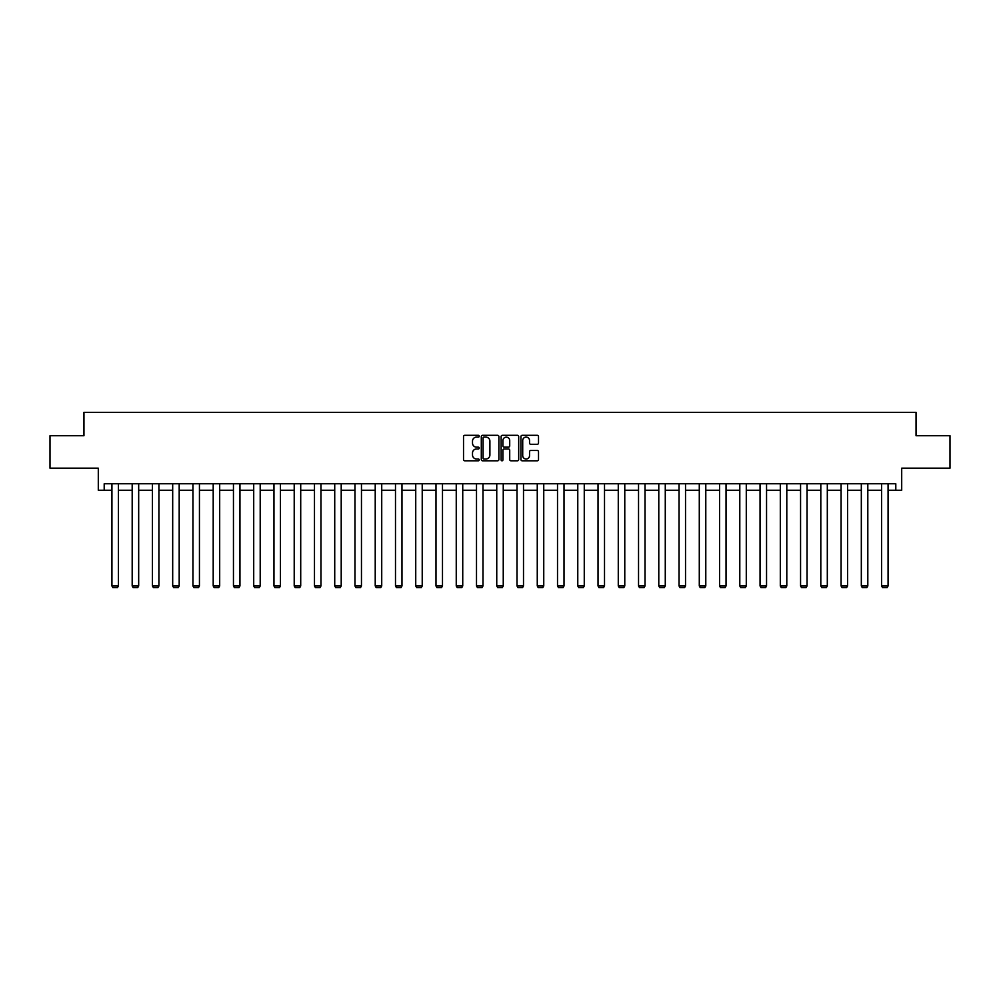 <?xml version="1.0" encoding="UTF-8"?>
<svg xmlns="http://www.w3.org/2000/svg" width="1000" height="1000" viewBox="0 0 1000 1000"><rect width="100%" height="100%" fill="white"/><g stroke="black" fill="none" stroke-linecap="round" stroke-linejoin="round"><path stroke-width="1.5" d="M479.225 436.2A0.887 0.887 0 0 0 478.338 435.312L464.8 435.312A1.275 1.275 0 0 0 463.525 436.587L463.525 459.525A1.275 1.275 0 0 0 464.8 460.8L478.338 460.8A0.887 0.887 0 0 0 479.225 459.9A0.887 0.887 0 0 0 478.338 459.012L476.587 459.012A4.075 4.075 0 0 1 472.5 454.938L472.5 453.025A4.075 4.075 0 0 1 476.587 448.95L478.338 448.95A0.887 0.887 0 0 0 479.225 448.05A0.887 0.887 0 0 0 478.338 447.163L476.587 447.163A4.075 4.075 0 0 1 472.5 443.088L472.5 441.175A4.075 4.075 0 0 1 476.587 437.1L478.338 437.1A0.887 0.887 0 0 0 479.225 436.2M104.2 490.25L104.2 483.762L895.8 483.762L895.8 490.25L901.7 490.25L901.7 468.175L950 468.175L950 435.725L916.05 435.725L916.05 412.35L83.95 412.35L83.95 435.725L50 435.725L50 468.175L98.3 468.175L98.3 490.25L111.925 490.25M537.25 444.3A1.275 1.275 0 0 0 538.513 443.025L538.513 436.587A1.275 1.275 0 0 0 537.25 435.312L522.212 435.312A1.275 1.275 0 0 0 520.938 436.587L520.938 459.525A1.275 1.275 0 0 0 522.212 460.8L537.25 460.8A1.275 1.275 0 0 0 538.513 459.525L538.513 451.75A1.275 1.275 0 0 0 537.25 450.475L530.812 450.475A1.275 1.275 0 0 0 529.538 451.75L529.538 455.6A3.413 3.413 0 0 1 526.125 459.012A3.413 3.413 0 0 1 522.712 455.6L522.712 440.5A3.413 3.413 0 0 1 526.125 437.1A3.413 3.413 0 0 1 529.538 440.5L529.538 443.025A1.275 1.275 0 0 0 530.812 444.3L537.25 444.3M498.888 436.587A1.275 1.275 0 0 0 497.612 435.312L482.575 435.312A1.275 1.275 0 0 0 481.3 436.587L481.3 459.525A1.275 1.275 0 0 0 482.575 460.8L497.612 460.8A1.275 1.275 0 0 0 498.888 459.525L498.888 436.587M502.388 435.312L517.425 435.312A1.275 1.275 0 0 1 518.7 436.587L518.7 459.525A1.275 1.275 0 0 1 517.425 460.8L510.988 460.8A1.275 1.275 0 0 1 509.712 459.525L509.712 450.225A1.275 1.275 0 0 0 508.438 448.95L504.175 448.95A1.275 1.275 0 0 0 502.9 450.225L502.9 459.9A0.887 0.887 0 0 1 502.013 460.8A0.887 0.887 0 0 1 501.112 459.9L501.112 436.587A1.275 1.275 0 0 1 502.388 435.312M118.425 490.25L132.188 490.25M138.675 490.25L152.438 490.25M158.925 490.25L172.688 490.25M179.188 490.25L192.95 490.25M199.438 490.25L213.2 490.25M219.688 490.25L233.45 490.25M239.95 490.25L253.713 490.25M260.2 490.25L273.962 490.25M280.45 490.25L294.212 490.25M300.712 490.25L314.475 490.25M320.962 490.25L334.725 490.25M341.213 490.25L354.975 490.25M361.463 490.25L375.225 490.25M381.725 490.25L395.487 490.25M401.975 490.25L415.737 490.25M422.225 490.25L435.988 490.25M442.488 490.25L456.25 490.25M462.738 490.25L476.5 490.25M482.987 490.25L496.75 490.25M503.25 490.25L517.013 490.25M523.5 490.25L537.263 490.25M543.75 490.25L557.513 490.25M564.012 490.25L577.775 490.25M584.263 490.25L598.025 490.25M604.513 490.25L618.275 490.25M624.775 490.25L638.538 490.25M645.025 490.25L658.787 490.25M665.275 490.25L679.038 490.25M685.525 490.25L699.287 490.25M705.788 490.25L719.55 490.25M726.038 490.25L739.8 490.25M746.287 490.25L760.05 490.25M766.55 490.25L780.312 490.25M786.8 490.25L800.562 490.25M807.05 490.25L820.812 490.25M827.312 490.25L841.075 490.25M847.562 490.25L861.325 490.25M867.812 490.25L881.575 490.25M888.075 490.25L895.8 490.25M483.975 437.1A0.887 0.887 0 0 0 483.088 437.987L483.088 458.125A0.887 0.887 0 0 0 483.975 459.012L485.825 459.012A4.075 4.075 0 0 0 489.9 454.938L489.9 441.175A4.075 4.075 0 0 0 485.825 437.1L483.975 437.1M509.712 440.562A3.413 3.413 0 0 0 506.312 437.163A3.413 3.413 0 0 0 502.9 440.562L502.9 445.887A1.275 1.275 0 0 0 504.175 447.163L508.438 447.163A1.275 1.275 0 0 0 509.712 445.887L509.712 440.562M118.425 483.762L118.425 585.962L111.925 585.962L111.925 483.762M118.425 585.962L117.45 587.65L112.9 587.65L111.925 585.962M138.675 483.762L138.675 585.962L132.188 585.962L132.188 483.762M138.675 585.962L137.7 587.65L133.162 587.65L132.188 585.962M158.925 483.762L158.925 585.962L152.438 585.962L152.438 483.762M158.925 585.962L157.95 587.65L153.412 587.65L152.438 585.962M179.188 483.762L179.188 585.962L172.688 585.962L172.688 483.762M179.188 585.962L178.212 587.65L173.663 587.65L172.688 585.962M199.438 483.762L199.438 585.962L192.95 585.962L192.95 483.762M199.438 585.962L198.463 587.65L193.925 587.65L192.95 585.962M219.688 483.762L219.688 585.962L213.2 585.962L213.2 483.762M219.688 585.962L218.713 587.65L214.175 587.65L213.2 585.962M239.95 483.762L239.95 585.962L233.45 585.962L233.45 483.762M239.95 585.962L238.975 587.65L234.425 587.65L233.45 585.962M260.2 483.762L260.2 585.962L253.713 585.962L253.713 483.762M260.2 585.962L259.225 587.65L254.675 587.65L253.713 585.962M280.45 483.762L280.45 585.962L273.962 585.962L273.962 483.762M280.45 585.962L279.475 587.65L274.938 587.65L273.962 585.962M300.712 483.762L300.712 585.962L294.212 585.962L294.212 483.762M300.712 585.962L299.738 587.65L295.188 587.65L294.212 585.962M320.962 483.762L320.962 585.962L314.475 585.962L314.475 483.762M320.962 585.962L319.988 587.65L315.438 587.65L314.475 585.962M341.213 483.762L341.213 585.962L334.725 585.962L334.725 483.762M341.213 585.962L340.238 587.65L335.7 587.65L334.725 585.962M361.463 483.762L361.463 585.962L354.975 585.962L354.975 483.762M361.463 585.962L360.5 587.65L355.95 587.65L354.975 585.962M381.725 483.762L381.725 585.962L375.225 585.962L375.225 483.762M381.725 585.962L380.75 587.65L376.2 587.65L375.225 585.962M401.975 483.762L401.975 585.962L395.487 585.962L395.487 483.762M401.975 585.962L401 587.65L396.463 587.65L395.487 585.962M422.225 483.762L422.225 585.962L415.737 585.962L415.737 483.762M422.225 585.962L421.262 587.65L416.712 587.65L415.737 585.962M442.488 483.762L442.488 585.962L435.988 585.962L435.988 483.762M442.488 585.962L441.512 587.65L436.962 587.65L435.988 585.962M462.738 483.762L462.738 585.962L456.25 585.962L456.25 483.762M462.738 585.962L461.763 587.65L457.225 587.65L456.25 585.962M482.987 483.762L482.987 585.962L476.5 585.962L476.5 483.762M482.987 585.962L482.013 587.65L477.475 587.65L476.5 585.962M503.25 483.762L503.25 585.962L496.75 585.962L496.75 483.762M503.25 585.962L502.275 587.65L497.725 587.65L496.75 585.962M523.5 483.762L523.5 585.962L517.013 585.962L517.013 483.762M523.5 585.962L522.525 587.65L517.987 587.65L517.013 585.962M543.75 483.762L543.75 585.962L537.263 585.962L537.263 483.762M543.75 585.962L542.775 587.65L538.237 587.65L537.263 585.962M564.012 483.762L564.012 585.962L557.513 585.962L557.513 483.762M564.012 585.962L563.038 587.65L558.488 587.65L557.513 585.962M584.263 483.762L584.263 585.962L577.775 585.962L577.775 483.762M584.263 585.962L583.288 587.65L578.737 587.65L577.775 585.962M604.513 483.762L604.513 585.962L598.025 585.962L598.025 483.762M604.513 585.962L603.538 587.65L599 587.65L598.025 585.962M624.775 483.762L624.775 585.962L618.275 585.962L618.275 483.762M624.775 585.962L623.8 587.65L619.25 587.65L618.275 585.962M645.025 483.762L645.025 585.962L638.538 585.962L638.538 483.762M645.025 585.962L644.05 587.65L639.5 587.65L638.538 585.962M665.275 483.762L665.275 585.962L658.787 585.962L658.787 483.762M665.275 585.962L664.3 587.65L659.762 587.65L658.787 585.962M685.525 483.762L685.525 585.962L679.038 585.962L679.038 483.762M685.525 585.962L684.562 587.65L680.013 587.65L679.038 585.962M705.788 483.762L705.788 585.962L699.287 585.962L699.287 483.762M705.788 585.962L704.812 587.65L700.263 587.65L699.287 585.962M726.038 483.762L726.038 585.962L719.55 585.962L719.55 483.762M726.038 585.962L725.062 587.65L720.525 587.65L719.55 585.962M746.287 483.762L746.287 585.962L739.8 585.962L739.8 483.762M746.287 585.962L745.325 587.65L740.775 587.65L739.8 585.962M766.55 483.762L766.55 585.962L760.05 585.962L760.05 483.762M766.55 585.962L765.575 587.65L761.025 587.65L760.05 585.962M786.8 483.762L786.8 585.962L780.312 585.962L780.312 483.762M786.8 585.962L785.825 587.65L781.287 587.65L780.312 585.962M807.05 483.762L807.05 585.962L800.562 585.962L800.562 483.762M807.05 585.962L806.075 587.65L801.538 587.65L800.562 585.962M827.312 483.762L827.312 585.962L820.812 585.962L820.812 483.762M827.312 585.962L826.338 587.65L821.787 587.65L820.812 585.962M847.562 483.762L847.562 585.962L841.075 585.962L841.075 483.762M847.562 585.962L846.587 587.65L842.05 587.65L841.075 585.962M867.812 483.762L867.812 585.962L861.325 585.962L861.325 483.762M867.812 585.962L866.838 587.65L862.3 587.65L861.325 585.962M888.075 483.762L888.075 585.962L881.575 585.962L881.575 483.762M888.075 585.962L887.1 587.65L882.55 587.65L881.575 585.962"/></g></svg>

